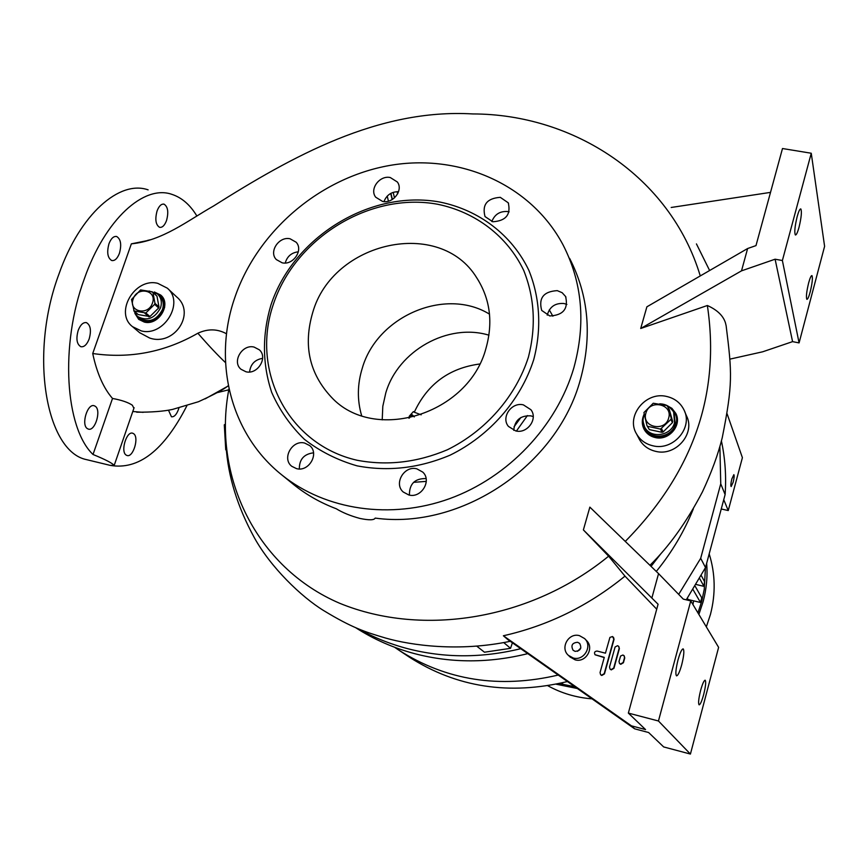 <?xml version="1.0" encoding="UTF-8"?>
<svg xmlns="http://www.w3.org/2000/svg" width="868" height="868" viewBox="0 0 868 868"><rect width="100%" height="100%" fill="white"/><g stroke="black" fill="none" stroke-linecap="round" stroke-linejoin="round"><path stroke-width="1.3" d="M659.691 403.815C666.082 404.021 670.736 406.81 673.655 412.17L674.566 422.564C671.517 436.007 650.457 439.089 644.62 427.023L642.862 420.839L643.882 414.557M674.132 413.266L675.261 424.137C672.223 437.548 651.217 440.618 645.391 428.575L644.902 427.577M668.664 418.04C665.235 432.416 641.311 427.273 645.879 413.211C649.286 398.944 673.134 403.924 668.664 418.04M646.975 425.635L649.362 429.606L646.975 425.635L643.937 412.55L653.246 403.24L667.036 405.573L669.326 409.653L672.711 421.609L672.407 422.673L670.942 419.396L660.483 429.085L662.013 432.307L663.109 431.982L661.59 428.749M647.767 426.362L660.483 429.085M672.711 421.609L671.235 418.322L670.942 419.396M671.235 418.322L667.839 406.3M663.109 431.982L672.407 422.673M649.362 429.606L662.013 432.307M644.653 428.759L649.438 434.542L655.6 437.288C668.523 440.662 681.413 425.754 675.434 414.372M642.895 421.327L644.75 428.944L646.345 431.287L650.729 434.922L655.275 436.626C668.338 440.043 681.271 424.843 675.022 413.461L670.845 408.253M149.122 291.008L157.531 294.002C161.231 297.648 162.229 302.259 160.526 307.847C154.634 318.708 146.909 321.551 137.35 316.364L133.748 310.635M157.672 294.133L159.462 295.771C163.151 299.406 164.15 304.017 162.457 309.583C156.576 320.422 148.873 323.265 139.325 318.079L139.206 317.97M152.453 303.062C148.385 316.169 128.149 311.84 133.162 299.004C137.198 285.995 157.401 290.183 152.453 303.062M134.106 310.994L145.835 312.968L149.925 316.56L138.24 314.585L134.106 310.994L131.513 299.471L140.605 289.912L152.323 291.832L156.989 296.172L152.323 291.832M145.835 312.968L154.623 304.332L158.66 307.966L158.996 307.001L154.96 303.366L154.623 304.332M144.858 313.283L148.949 316.874M154.96 303.366L152.952 292.483M158.996 307.001L156.989 296.172M149.925 316.56L158.66 307.966M139.596 319.218L145.097 321.941L151.716 321.757M136.113 315.127L138.88 318.599L144.251 321.214C157.976 324.925 170.66 303.865 159.929 295.272L156.305 293.037M164.573 307.673C165.191 302.921 163.922 299.048 160.754 296.031L160.081 295.413M414.264 416.933L412.246 414.806L409.219 418.137M355.468 627.564C373.696 639.347 393.616 648.092 415.251 653.821C451.783 663.239 489.292 663.174 527.777 653.637M656.295 571.437C671.951 552.243 684.288 531.39 693.337 508.887M357.735 628.53C373.305 637.307 389.96 644.023 407.7 648.689C444.373 658.139 482.055 658.139 520.757 648.689M651.054 566.37L661.134 553.393M512.391 642.808L510.547 648.331L484.452 652.215L476.814 646.193M228.392 385.88L205.087 398.889M709.623 270.512L696.44 243.908M700.27 275.926C670.215 176.161 573.26 114.044 472.734 113.936C378.264 108.402 292.397 156.197 213.506 206.031C187.694 220.635 162.707 240.762 131.361 243.843L148.319 240.414M549.281 309.876L552.883 316.202M392.379 199.456L390.915 193.314M397.815 193.542L397.36 191.644M638.74 438.145L639.553 439.707C643.123 445.751 648.494 449.635 655.665 451.349C675.771 456.655 695.8 433.392 686.436 415.739L684.744 411.703M167.589 288.415L176.573 296.834C196.45 313.077 174.186 346.69 149.611 338.01L139.607 332.661M729.977 359.113L762.657 351.8L792.582 341.634L775.102 259.207L782.383 260.53L811.255 153.245L782.491 148.526L755.985 245.611L747.619 248.53L646.888 306.816L640.714 328.484L707.366 305.503C720.57 393.79 693.207 472.431 625.275 541.404M131.361 243.843L92.724 353.515C129.831 358.918 164.877 352.158 197.861 333.236C207.908 328.592 217.477 328.788 226.548 333.811M690.765 600.916L658.454 720.993L628.356 713.095L645.553 729.576L631.416 725.832L503.375 635.767L507.823 639.597L634.638 728.816L648.624 732.527L663.673 746.936L690.418 754.064L718.617 647.354L690.765 600.916L683.29 599.115L658.552 573.629L589.86 507.129L583.383 529.914L608.62 556.182C531.357 619.47 423.128 637.427 339.8 603.325C256.223 567.661 212.009 476.011 228.978 388.723M652.888 445.794C645.673 444.091 640.248 440.184 636.624 434.065C625.416 416.304 645.597 391.11 666.657 396.459C674.642 398.314 680.414 402.774 683.962 409.848C693.423 427.664 673.177 451.132 652.888 445.794M141.256 330.892L132.565 326.694C114.044 312.805 134.8 277.315 157.77 283.337L167.329 288.176C184.841 302.444 163.846 337.044 141.256 330.892M707.366 305.503C717.272 309.963 723.315 315.8 725.496 323.015L726.136 325.76C732.071 373.349 732.961 383.83 722.241 437.743C718.151 454.279 711.576 472.279 702.505 491.744C686.729 521.885 669.206 546.406 649.948 565.285M608.62 556.182L624.982 576.135L656.729 609.195M503.375 635.767C547.99 625.709 588.526 605.831 624.982 576.135M143.187 412.343L132.793 411.508M186.848 405.812C164.041 450.492 138.457 470.337 110.106 465.346L114.185 465.443C112.439 463.197 105.386 459.541 93.017 454.485L112.514 398.455C121.542 400.115 128.149 402.372 132.348 405.215L133.9 408.286M112.514 398.455C103.466 388.061 96.869 373.077 92.724 353.515M226.396 449.993L225.745 449.808L224.302 424.821L225.279 424.181M226.429 450.351L225.745 449.808M510.547 648.331L503.744 642.58M292.071 483.27L293.916 484.778C306.545 494.879 320.661 502.865 336.241 508.746C342.567 512.63 350.422 515.852 359.808 518.413C369.03 520.333 374.162 520.225 375.182 518.098C461.223 530.033 557.419 465.443 580.421 379.511C592.301 335.873 588.688 295.489 569.603 258.349M234.729 297.811C212.552 361.75 230.508 434.423 282.263 475.284C325.75 510.102 390.535 519.921 449.472 498.709C508.333 477.346 556.822 426.145 573.846 367.848C585.976 323.471 582.352 282.436 562.974 244.743C530.858 184.298 459.367 153.256 389.656 165.463C319.869 177.712 257.329 231.094 234.729 297.811M383.96 201.615C386.596 194.985 391.468 191.676 398.564 191.698M491.83 221.546C494.717 214.266 500.076 210.935 507.91 211.564L509.125 211.846M547.241 315.171C549.585 306.751 555.184 302.867 564.048 303.518L566.88 304.429M513.737 430.333C514.8 420.134 520.507 415.316 530.89 415.859L533.223 416.597M409.425 495.107C409.295 483.867 414.85 478.355 426.09 478.572M299.341 468.959C299.265 459.4 303.984 454.018 313.522 452.825M285.246 263.004C287.134 256.375 291.507 252.642 298.353 251.785M249.572 371.981C250.526 364.213 254.888 359.667 262.635 358.343M390.285 177.539L397.349 181.987C403.587 190.125 393.139 203.915 382.593 201.441L375.725 197.22C369.215 189.126 379.62 175.086 390.285 177.539M500.283 197.34L508.257 202.819C511.057 214.613 505.892 220.928 492.785 221.763L485.017 216.555C481.935 204.696 487.024 198.295 500.283 197.34M557.267 290.639L562.139 292.69L565.589 296.498C568.529 308.791 563.256 315.268 549.769 315.952L541.697 310.429C538.399 298.049 543.596 291.453 557.267 290.639M523.393 404.879L530.934 409.739C538.225 418.843 527.277 434.065 515.679 430.919L508.453 426.427C500.717 417.41 511.599 401.754 523.393 404.879M416.846 468.839L422.77 472.105C432.156 480.601 421.219 498.568 408.817 494.977L403.251 492.015C393.421 483.682 404.26 465.259 416.846 468.839M304.733 443.081L309.735 445.62C319.674 453.421 308.889 472.235 296.498 468.633L291.822 466.333C281.503 458.684 292.19 439.512 304.733 443.081M290.107 238.798L296.129 242.215C303.681 250.027 293.134 265.575 282.122 262.798L276.328 259.575C268.494 251.839 278.986 236.053 290.107 238.798M254.107 347.081L259.304 349.793C268.31 357.421 257.644 374.965 245.915 371.754L240.978 369.247C231.658 361.728 242.259 343.891 254.107 347.081M533.744 359.569C541.795 328.842 540.005 297.735 528.862 270.349C511.925 234.913 479.06 210.078 440.119 202.103C370.744 189.181 293.276 236.736 270.849 305.265C262.082 335.07 262.353 364.083 271.662 392.325C279.496 410.087 290.411 425.754 304.418 439.338C319.956 451.36 337.511 460.203 357.084 465.856C388.094 471.769 419.114 468.199 450.134 455.147C489.758 435.725 520.757 400.191 533.744 359.569M273.29 304.473C250.559 370.799 287.948 444.546 357.063 460.246C387.15 465.953 417.226 462.47 447.313 449.798C485.733 430.951 515.798 396.502 528.428 357.106C536.174 326.65 534.623 297.8 523.773 270.556C507.368 236.161 475.501 212.031 437.7 204.273C370.354 191.687 295.055 237.897 273.29 304.473M312.697 312.599C303.084 345.366 309.312 373.565 331.402 397.208C373.999 443.505 468.742 414.437 485.971 348.35C493.252 322.375 490.181 298.874 476.749 277.836C439.902 217.347 332.639 241.369 312.697 312.599M489.519 314.162C445.317 286.896 377.2 316.147 362.336 368.01C357.301 384.177 357.074 400.061 361.641 415.653M166.526 220.559C168.75 212.215 167.936 206.758 164.095 204.186C161.361 203.687 159.028 205.922 157.086 210.902C154.862 219.3 155.676 224.769 159.517 227.297C162.273 227.796 164.605 225.539 166.526 220.559M119.426 253.326C121.737 244.765 120.836 239.167 116.713 236.53C113.675 235.977 111.093 238.364 108.988 243.68C106.666 252.295 107.567 257.915 111.69 260.508C114.75 261.051 117.332 258.653 119.426 253.326M89.154 338.987C91.465 330.599 90.576 325.153 86.496 322.657C83.241 322.115 80.474 324.675 78.207 330.35C75.885 338.791 76.764 344.249 80.854 346.712C84.131 347.243 86.898 344.661 89.154 338.987M95.22 406.246L94.254 405.768C87.484 403.034 80.898 424.951 87.397 428.64L88.297 429.074C95.068 431.721 101.61 410.108 95.22 406.246M133.563 433.664L132.728 433.24C126.554 430.723 120.251 451.751 126.196 455.103L126.988 455.483C133.162 457.913 139.412 437.168 133.563 433.664M168.49 410.173L171.452 416.77C174.142 417.139 176.475 414.709 178.45 409.49L178.906 407.993M93.017 454.485C65.176 428.087 59.686 345.529 84.337 278.78C105.234 218.996 144.099 184.352 172.005 194.399C181.846 197.644 190.125 204.826 196.852 215.969M90.066 460.496L86.496 459.628C46.004 451.588 28.677 354.307 59.143 273.529C80.127 214.06 119.578 179.709 148.124 189.864M154.352 291.984L160.678 295.033C171.864 303.995 158.627 325.956 144.316 322.082L138.717 319.37L134.844 313.326M155.687 292.646L161.025 295.359M228.772 389.808L217.326 392.607M138.945 319.543L135.658 314.563M643.459 415.815C641.68 420.579 641.929 425.157 644.23 429.53C646.638 433.718 650.295 436.387 655.188 437.537C668.805 441.096 682.291 425.255 675.803 413.385L671.897 408.329L666.244 405.15M676.172 414.21L668.892 406.625M642.895 418.799L644.056 429.215M580.811 648.027L577.567 651.293M575.083 651.347C580.497 650.891 582.027 648.244 579.672 643.427L577.632 642.287C572.175 642.776 570.667 645.434 573.108 650.262L575.083 651.347M619.611 663.564L620.75 664.313L623.419 662.74L624.743 657.944L624.168 655.839M610.161 669.185L611.278 669.89L613.936 668.327L619.383 648.624L618.819 646.519M595.133 654.808L604.226 657.543M600.721 674.805L601.795 675.478L604.464 673.904L614.045 639.336L613.492 637.253M570.102 656.978L575.115 659.832C585.759 663.119 594.656 647.951 586.464 640.519L584.956 638.935M620.511 664.053L623.191 662.479L624.504 657.684L624.016 655.655L622.899 655.025L620.598 656.024L619.003 661.416L619.524 663.477L620.511 664.053M611.029 669.64L613.698 668.067L619.144 648.353L618.667 646.335L617.549 645.705L615.087 646.985L609.52 667.004L610.074 669.098L611.029 669.64M601.546 675.217L604.215 673.655L613.806 639.054L612.537 636.526L609.922 637.416L605.441 653.17L597.141 651.065C594.656 651.271 593.951 652.486 595.025 654.711L604.28 657.358L600.048 672.581L600.623 674.707L601.546 675.217M579.488 635.669C568.583 632.349 559.741 648.114 568.464 655.405L573.205 657.987C583.904 661.297 592.844 646.042 584.62 638.577L579.488 635.669M634.638 728.816L631.416 725.832M700.617 690.44C702.483 683.767 704.002 680.36 705.174 680.208C706.161 681.651 705.662 686.436 703.666 694.563C701.811 701.225 700.292 704.642 699.109 704.838C698.111 703.427 698.61 698.631 700.617 690.44M628.356 713.095L658.074 604.236L583.383 529.914M658.552 573.629L651.922 597.835M678.027 659.875C680.089 652.649 681.803 648.982 683.181 648.884C684.396 650.555 683.897 655.872 681.695 664.834C679.655 672.038 677.93 675.716 676.53 675.857C675.304 674.23 675.803 668.903 678.027 659.875M690.418 754.064L658.454 720.993M770.513 192.381L671.192 207.474M810.191 291.952C812.285 283.196 812.871 277.749 811.96 275.612C811.135 275.449 810.028 277.901 808.629 282.946C806.524 291.767 805.938 297.225 806.86 299.319C807.696 299.449 808.802 296.997 810.191 291.952M640.714 328.484L741.511 270.849L775.102 259.207M792.582 341.634L799.081 342.903L824.6 246.328L811.255 153.245M741.511 270.849L747.619 248.53M799.027 227.297C801.338 217.608 801.945 211.488 800.828 208.949C799.884 208.7 798.668 211.239 797.171 216.577C794.838 226.342 794.242 232.472 795.37 234.968C796.314 235.185 797.54 232.624 799.027 227.297M799.081 342.903L782.383 260.53M397.121 191.654L397.652 193.857M394.495 197.871L393.182 192.349M388.43 201.17L387.236 196.103M390.698 193.434L392.162 199.586M488.944 335.189C447.964 322.679 398.076 350.737 385.804 392.846L382.81 406.289L382.213 419.884M479.668 364.007C449.147 368.097 427.349 384.166 414.286 412.213L413.374 411.606L409.36 416.152L408.893 418.202M421.164 414.828L414.286 412.213M725.116 494.565L720.744 483.845L700.693 558.298L705.51 567.563L725.116 494.565C726.386 476.293 725.16 458.434 721.416 440.977M720.744 483.845L719.887 446.521M394.56 647.246L398.694 650.056C446.228 680.49 499.404 688.823 558.222 675.054M678.689 594.374L700.693 558.298M408.893 656.837L409.512 657.25C456.666 687.402 509.299 695.496 567.422 681.532M686.262 599.831L705.51 567.563M727.102 413.797L742.4 457.675L728.252 510.558L721.243 508.984M723.738 499.686L728.252 510.558M701.366 575.723L704.501 581.527L703.948 586.356L699.749 578.685M688.66 600.406L687.369 598.28M703.948 586.356L696.364 584.544M562.779 682.704L562.453 683.843L560.294 683.279M562.453 683.843L561.487 683.007M688.118 599.517L700.498 602.5L701.756 597.824L695.246 586.367M700.498 602.5L693.131 589.752M692.935 604.529L693.619 600.84M697.937 612.873L701.745 601.198L704.252 589.318L705.456 567.683M556.095 684.19L577.35 688.519M698.881 614.446L703.167 601.546C706.53 588.884 707.691 576.135 706.66 563.31M559.1 683.55L574.844 686.751M547.795 685.731C561.433 693.239 576.178 697.612 592.041 698.849M706.335 626.87L710.469 614.36C715.774 593.777 715.351 573.618 709.189 553.882M731.854 478.93L733.861 474.655C734.404 475.512 734.165 478.062 733.135 482.272L731.138 486.557C730.585 485.7 730.834 483.161 731.854 478.93M527.418 415.566L516.417 431.06M426.275 481.382L413.548 482.337M513.997 426.872L520.887 417.508M225.539 362.65C217.976 355.511 208.754 345.714 197.861 333.236M644.62 427.023L645.391 428.575M645.087 429.606L644.75 428.944M137.35 316.364L139.325 318.079M139.726 319.337L138.88 318.599M147.56 240.403L150.761 239.687M636.624 434.065L639.553 439.707M139.867 332.878L132.565 326.694M226.081 446.315C228.056 476.402 237.474 506.847 254.313 537.639C270.469 566.978 301.033 596.739 323.775 610.649C351.996 627.781 364.983 631.958 385.555 638.034C411.226 645.38 458.944 652.074 510.243 641.3M228.338 385.62C224.682 388.907 214.721 394.278 198.446 401.732L172.548 409.414C163.781 411.334 151.835 412.267 136.699 412.202M293.916 484.778L282.263 475.284M508.55 203.362L508.257 202.819M565.936 297.171L565.589 296.498M531.324 410.325L530.934 409.739M478.919 281.308L476.749 277.836M164.095 204.186L163.455 204.067M116.713 236.53L116.052 236.4M86.496 322.657L85.943 322.538M110.106 465.346L86.496 459.628M114.185 465.443L134.106 407.678M568.464 655.405L570.395 657.26M409.512 657.25L398.694 650.056"/></g></svg>
